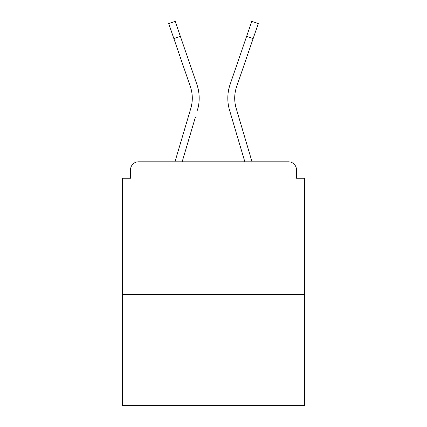 <?xml version="1.0" encoding="UTF-8"?>
<svg xmlns="http://www.w3.org/2000/svg" width="427" height="427" viewBox="0 0 427 427"><rect width="100%" height="100%" fill="white"/><g stroke="black" fill="none" stroke-linecap="round" stroke-linejoin="round"><path stroke-width="0.64" d="M296.455 178.251L296.455 169.77L296.455 178.251L304.408 178.251L304.408 405.65L122.592 405.65L122.592 178.251L130.545 178.251L130.545 169.77L130.545 178.251M304.408 294.336L122.592 294.336M296.455 169.77A7.953 7.953 0 0 0 288.503 161.817L138.497 161.817A7.953 7.953 0 0 0 130.545 169.77M288.503 161.817L254.844 161.817M172.156 161.817L138.497 161.817M191.878 103.644L190.832 108.309L191.878 103.644M182.153 161.817L195.331 117.382M188.723 115.423L174.963 161.817L188.723 115.423M235.122 103.644L236.168 108.309L235.122 103.644M231.669 117.382L229.561 110.267A42.406 42.406 0 0 1 230.11 84.439L251.775 21.35L258.292 23.586L236.627 86.676A35.516 35.516 0 0 0 236.168 108.309L252.037 161.817M236.627 86.676A35.516 35.516 0 0 0 234.701 98.21A35.516 35.516 0 0 1 236.627 86.676A35.516 35.516 0 0 0 234.701 98.21A35.516 35.516 0 0 1 236.627 86.676A35.516 35.516 0 0 0 234.701 98.21A35.516 35.516 0 0 1 236.627 86.676A35.516 35.516 0 0 0 234.701 98.21A35.516 35.516 0 0 1 236.627 86.676A35.516 35.516 0 0 0 234.701 98.21A35.516 35.516 0 0 1 236.627 86.676A35.516 35.516 0 0 0 234.701 98.21A35.516 35.516 0 0 1 236.627 86.676A35.516 35.516 0 0 0 234.701 98.21A35.516 35.516 0 0 1 236.627 86.676A35.516 35.516 0 0 0 234.701 98.21A35.516 35.516 0 0 1 236.627 86.676A35.516 35.516 0 0 0 234.701 98.21A35.516 35.516 0 0 1 236.627 86.676A35.516 35.516 0 0 0 234.701 98.21A35.516 35.516 0 0 1 236.627 86.676A35.516 35.516 0 0 0 234.701 98.21A35.516 35.516 0 0 1 236.627 86.676A35.516 35.516 0 0 0 234.701 98.21A35.516 35.516 0 0 1 236.627 86.676A35.516 35.516 0 0 0 234.701 98.21A35.516 35.516 0 0 1 236.627 86.676A35.516 35.516 0 0 0 234.701 98.21A35.516 35.516 0 0 1 236.627 86.676A35.516 35.516 0 0 0 234.701 98.21A35.516 35.516 0 0 1 236.627 86.676A35.516 35.516 0 0 0 234.701 98.21A35.516 35.516 0 0 1 236.627 86.676A35.516 35.516 0 0 0 234.701 98.21A35.516 35.516 0 0 1 236.627 86.676A35.516 35.516 0 0 0 234.701 98.21A35.516 35.516 0 0 1 236.627 86.676A35.516 35.516 0 0 0 234.701 98.21A35.516 35.516 0 0 1 236.627 86.676A35.516 35.516 0 0 0 234.701 98.21A35.516 35.516 0 0 1 236.627 86.676A35.516 35.516 0 0 0 234.701 98.21A35.516 35.516 0 0 1 236.627 86.676A35.516 35.516 0 0 0 234.701 98.21A35.516 35.516 0 0 1 236.627 86.676A35.516 35.516 0 0 0 234.701 98.21A35.516 35.516 0 0 1 236.627 86.676A35.516 35.516 0 0 0 234.701 98.21M173.874 38.627L168.708 23.586L175.225 21.35L180.391 36.391L173.874 38.627L190.373 86.676A35.516 35.516 0 0 1 190.832 108.309L174.963 161.817M190.373 86.676A35.516 35.516 0 0 1 192.299 98.21A35.516 35.516 0 0 0 190.373 86.676A35.516 35.516 0 0 1 192.299 98.21A35.516 35.516 0 0 0 190.373 86.676A35.516 35.516 0 0 1 192.299 98.21A35.516 35.516 0 0 0 190.373 86.676A35.516 35.516 0 0 1 192.299 98.21M198.539 105.613L197.439 110.267A42.406 42.406 0 0 0 196.89 84.439L180.391 36.391M196.89 84.439L189.513 62.961M244.847 161.817L229.561 110.267M230.11 84.439L237.487 62.961M253.126 38.627L246.609 36.391"/></g></svg>
